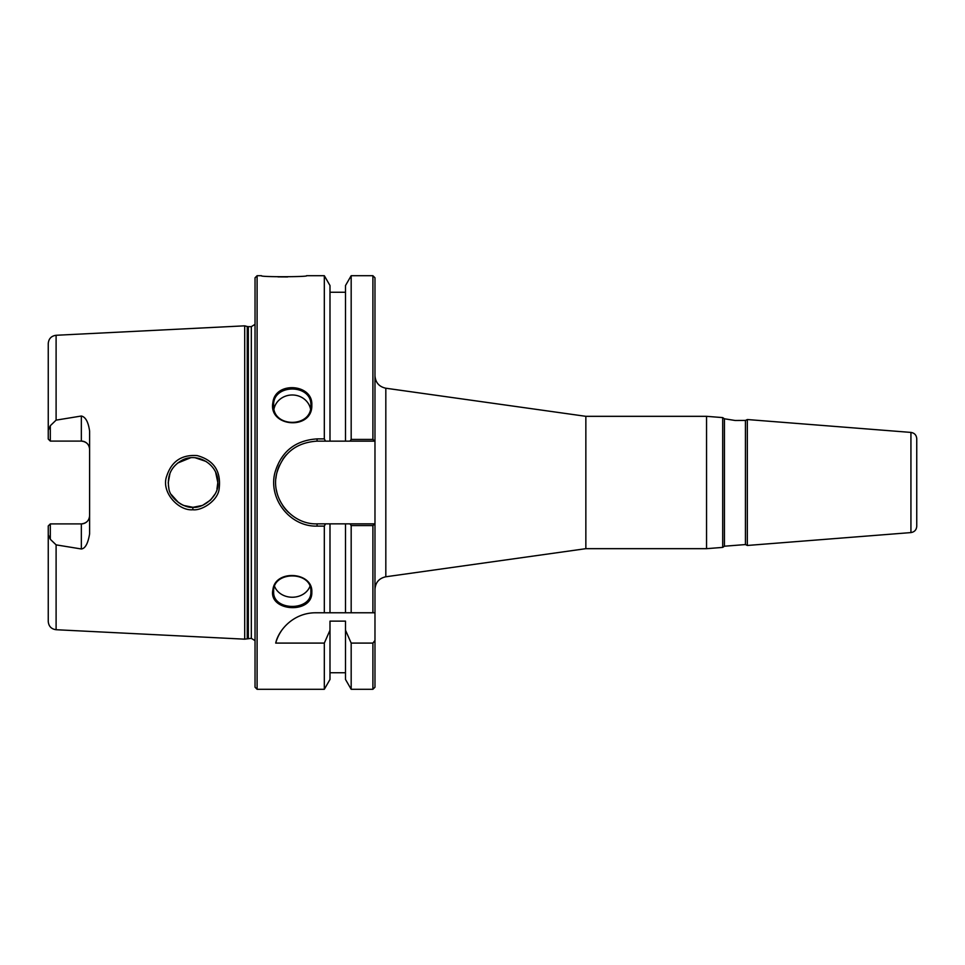 <?xml version="1.0" encoding="UTF-8"?>
<svg xmlns="http://www.w3.org/2000/svg" width="965" height="965" viewBox="0 0 965 965"><rect width="100%" height="100%" fill="white"/><g stroke="black" fill="none" stroke-linecap="round" stroke-linejoin="round"><path stroke-width="1.45" d="M735.149 420.487L724.425 418.786L724.425 546.214L745.438 544.562L745.438 420.438L735.149 420.487L745.354 420.438M745.438 420.438L747.332 419.534L747.332 545.466L910.936 532.583C914.506 531.992 916.436 529.906 916.75 526.299L916.75 438.701C916.436 435.094 914.506 433.008 910.936 432.417L910.936 532.583M724.425 546.214L722.701 547.396L722.701 417.604L706.549 416.325L706.549 548.675L585.851 548.675L385.819 576.781L385.819 388.219C379.112 386.748 375.494 382.586 374.975 375.735M722.701 547.396L706.549 548.675M916.75 525.889L916.75 513.489M385.819 388.219L585.851 416.325L585.851 548.675M374.975 687.213L374.975 640.422L372.9 643.088L372.9 689.287L374.975 687.213M372.9 525.563L374.927 523.862L350.018 523.862L351.176 525.563L372.9 525.563L372.9 612.775L374.975 612.775L374.975 277.787L372.9 275.713L372.9 439.437L351.176 439.437L350.018 441.138L374.927 441.138L372.9 439.437M374.975 612.775L374.975 640.422M310.863 591.533C312.081 611.4 272.407 611.376 273.65 591.521C272.432 570.737 312.081 570.713 310.863 591.533L311.816 592.076C313.034 571.847 275.194 569.121 272.926 589.639C267.812 611.798 312.853 614.536 311.816 592.076M372.9 643.088L351.176 643.088L345.506 630.217L345.506 621.134L329.994 621.134L329.994 679.457L324.324 689.287L257.1 689.287L257.1 275.713L255.037 277.787L255.037 687.213L257.1 689.287M324.324 689.287L324.324 643.088L275.713 643.088C278.234 630.929 292.685 612.823 315.567 612.775L324.324 612.775L324.324 526.106L325.482 523.862L317.075 523.862C291.43 524.683 270.236 498.133 276.75 473.272C282.721 453.236 296.159 442.525 317.075 441.138L350.018 441.138M325.482 441.138L324.324 438.894L317.075 438.894C295.194 440.342 281.129 451.644 274.892 472.766C268.077 498.989 290.248 526.974 317.075 526.106L324.324 526.106M324.324 438.894L324.324 275.713L306.544 275.713C309.488 276.967 259.103 277.136 261.467 275.725M311.816 405.035C313.034 383.684 275.194 381.127 272.926 402.393C267.812 427.278 312.853 430.74 311.816 405.035L310.863 405.421C312.081 428.014 272.407 427.99 273.65 405.421C272.432 383.551 312.081 383.539 310.863 405.421M287.642 276.943L277.968 276.883M274.627 586.503A18.612 15.778 180 0 0 292.274 597.239A18.612 15.778 180 0 0 309.898 586.479M310.489 408.798A18.612 17.261 0 0 0 292.262 394.987A18.612 17.261 0 0 0 274.024 408.786M329.994 630.217L324.324 643.088M350.018 523.862L325.482 523.862M248.331 638.348L248.331 326.653L251.322 326.653L251.322 638.348L244.7 639.168L56.103 629.723L56.103 544.863L50.313 539.29L48.25 534.791L48.25 621.46C48.684 626.297 51.302 629.047 56.103 629.723M56.103 420.137L56.103 335.277C51.302 335.953 48.684 338.703 48.25 343.54L48.25 430.209L50.313 425.71L56.103 420.137L81.337 416.024C85.571 416.94 88.322 421.97 89.612 431.126L89.612 533.874C87.972 543.56 85.21 548.59 81.337 548.976L56.103 544.863M244.7 639.168L244.7 325.832L56.103 335.277M192.807 509.749C201.902 510.968 218.102 500.473 219.152 488.772C221.25 471.282 213.928 460.221 197.21 455.601C181.722 454.443 171.541 461.318 166.668 476.228C160.853 492.09 178.501 511.136 192.807 509.749L192.903 507.313C184.52 508.398 169.538 498.555 168.778 487.868C166.885 475.419 171.432 466.143 182.421 460.028C198.054 451.982 218.488 464.997 217.825 482.488C219.537 495.479 203.675 508.519 192.903 507.313M216.956 488.953L217.813 482.609M217.764 484.008L217.704 484.792M217.813 482.5L215.665 472.392M206.16 461.475L195.268 457.796M190.491 457.82L177.536 463.104M169.997 473.188L168.187 482.983M168.405 485.709L168.899 488.362M171.336 494.599L178.622 502.717M180.166 503.73L183.495 505.419L193 507.313L202.505 505.419L210.551 500.051L214.725 494.49M329.994 441.138L329.994 285.543L324.324 275.713M286.472 454.672A41.362 41.362 0 0 0 282.805 459.352M279.524 465.166A41.362 41.362 0 0 0 275.918 478.363M276.4 490.003A41.362 41.362 0 0 0 277.474 494.454M282.805 505.66A41.362 41.362 0 0 0 288.571 512.463M345.506 523.862L345.506 612.775L329.994 612.775L372.9 612.775M281.418 630.808A41.362 41.362 0 0 0 275.713 643.088M48.25 439.039L50.313 441.102L48.25 439.039L48.25 430.209M89.612 449.376C89.202 444.431 86.452 441.681 81.337 441.102A8.275 8.275 0 0 1 89.612 449.376M48.25 534.791L48.25 525.961L50.313 523.899L81.337 523.899C86.452 523.319 89.202 520.569 89.612 515.624A8.275 8.275 0 0 1 81.337 523.899L81.337 548.976M273.674 592.1L272.709 592.1M48.25 525.961L50.313 523.899L50.313 539.29M81.337 416.024L81.337 441.102L50.313 441.102L50.313 425.71M324.324 612.775L329.994 612.775L329.994 523.862M351.176 643.088L351.176 689.287L372.9 689.287M351.176 525.563L351.176 612.775M351.176 689.287L345.506 679.457L345.506 630.217M345.506 441.138L345.506 285.543L351.176 275.713L351.176 439.437M317.075 526.106L317.075 523.862M317.075 441.138L317.075 438.894M247.257 638.48L247.257 326.52L244.7 325.832M745.438 544.562L747.332 545.466M724.425 418.786L722.701 417.604M385.819 576.781C379.112 578.252 375.494 582.414 374.975 589.265M910.936 432.417L747.332 419.534M585.851 416.325L706.549 416.325M257.1 275.713L261.467 275.713M345.506 672.738L329.994 672.738M351.176 275.713L372.9 275.713M345.506 292.262L329.994 292.262M248.331 326.653L247.257 326.52M251.322 638.348L255.037 640.651M251.322 326.653L255.037 324.349"/></g></svg>
